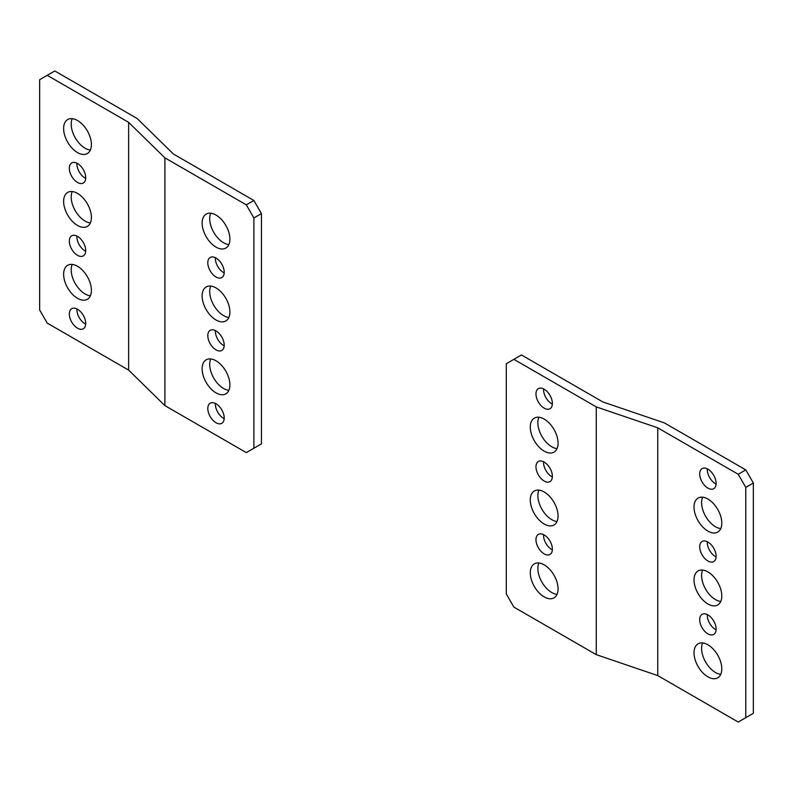 <?xml version="1.0" encoding="UTF-8"?>
<svg xmlns="http://www.w3.org/2000/svg" width="793" height="793" viewBox="0 0 793 793"><rect width="100%" height="100%" fill="white"/><g stroke="black" fill="none" stroke-linecap="round" stroke-linejoin="round"><path stroke-width="1.19" d="M91.403 144.564A19.637 11.34 60 0 1 87.329 153.555A19.637 11.34 60 0 1 72.203 148.291A19.637 11.34 60 0 1 63.628 128.535A19.637 11.34 60 0 1 67.702 119.545A19.637 11.34 60 0 1 82.829 124.808A19.637 11.34 60 0 1 91.403 144.564M90.362 150.055A19.637 11.34 60 0 1 71.201 124.164A19.637 11.34 60 0 1 72.242 118.672M91.403 290.307A19.637 11.34 60 0 1 87.329 299.298A19.637 11.34 60 0 1 72.203 294.034A19.637 11.34 60 0 1 63.628 274.279A19.637 11.34 60 0 1 67.702 265.288A19.637 11.34 60 0 1 82.829 270.552A19.637 11.34 60 0 1 91.403 290.307M90.362 295.799A19.637 11.34 60 0 1 71.201 269.907A19.637 11.34 60 0 1 72.242 264.416M85.723 250.588A11.598 6.701 60 0 1 83.315 255.901A11.598 6.701 60 0 1 74.373 252.798A11.598 6.701 60 0 1 69.308 241.122A11.598 6.701 60 0 1 71.717 235.808A11.598 6.701 60 0 1 80.658 238.921A11.598 6.701 60 0 1 85.723 250.588M85.694 251.282A11.598 6.701 60 0 1 76.881 236.75A11.598 6.701 60 0 1 76.911 236.056M85.723 177.721A11.598 6.701 60 0 1 83.315 183.034A11.598 6.701 60 0 1 74.373 179.922A11.598 6.701 60 0 1 69.308 168.245A11.598 6.701 60 0 1 71.717 162.942A11.598 6.701 60 0 1 80.658 166.044A11.598 6.701 60 0 1 85.723 177.721M85.694 178.415A11.598 6.701 60 0 1 76.881 163.873A11.598 6.701 60 0 1 76.911 163.189M85.723 323.465A11.598 6.701 60 0 1 83.315 328.778A11.598 6.701 60 0 1 74.373 325.665A11.598 6.701 60 0 1 69.308 313.988A11.598 6.701 60 0 1 71.717 308.675A11.598 6.701 60 0 1 80.658 311.788A11.598 6.701 60 0 1 85.723 323.465M85.694 324.149A11.598 6.701 60 0 1 76.881 309.617A11.598 6.701 60 0 1 76.911 308.933M91.403 217.441A19.637 11.34 60 0 1 87.329 226.421A19.637 11.34 60 0 1 72.203 221.168A19.637 11.34 60 0 1 63.628 201.402A19.637 11.34 60 0 1 67.702 192.421A19.637 11.34 60 0 1 82.829 197.675A19.637 11.34 60 0 1 91.403 217.441M90.362 222.922A19.637 11.34 60 0 1 71.201 197.031A19.637 11.34 60 0 1 72.242 191.549M216.013 215.052A19.637 11.34 -120 0 0 206.19 214.08A19.637 11.34 -120 0 0 203.186 229.811A19.637 11.34 -120 0 0 216.013 247.119A19.637 11.34 -120 0 0 225.827 248.09A19.637 11.34 -120 0 0 228.84 232.359A19.637 11.34 -120 0 0 216.013 215.052M210.74 213.208A19.637 11.34 -120 0 0 223.586 242.747A19.637 11.34 -120 0 0 228.86 244.591M216.013 360.795A19.637 11.34 -120 0 0 206.19 359.824A19.637 11.34 -120 0 0 203.186 375.555A19.637 11.34 -120 0 0 216.013 392.862A19.637 11.34 -120 0 0 225.827 393.834A19.637 11.34 -120 0 0 228.84 378.092A19.637 11.34 -120 0 0 216.013 360.795M210.74 358.951A19.637 11.34 -120 0 0 223.586 388.481A19.637 11.34 -120 0 0 228.86 390.325M216.013 287.918A19.637 11.34 -120 0 0 206.19 286.947A19.637 11.34 -120 0 0 203.186 302.688A19.637 11.34 -120 0 0 216.013 319.985A19.637 11.34 -120 0 0 225.827 320.957A19.637 11.34 -120 0 0 228.84 305.226A19.637 11.34 -120 0 0 216.013 287.918M210.74 286.085A19.637 11.34 -120 0 0 223.586 315.614A19.637 11.34 -120 0 0 228.86 317.458M216.013 258.042A11.598 6.701 -120 0 0 210.214 257.467A11.598 6.701 -120 0 0 208.43 266.765A11.598 6.701 -120 0 0 216.013 276.995A11.598 6.701 -120 0 0 221.812 277.57A11.598 6.701 -120 0 0 223.586 268.272A11.598 6.701 -120 0 0 216.013 258.042M215.399 257.725A11.598 6.701 -120 0 0 223.586 272.623A11.598 6.701 -120 0 0 224.191 272.941M216.013 330.919A11.598 6.701 -120 0 0 210.214 330.344A11.598 6.701 -120 0 0 208.43 339.642A11.598 6.701 -120 0 0 216.013 349.862A11.598 6.701 -120 0 0 221.812 350.437A11.598 6.701 -120 0 0 223.586 341.139A11.598 6.701 -120 0 0 216.013 330.919M215.399 330.592A11.598 6.701 -120 0 0 223.586 345.49A11.598 6.701 -120 0 0 224.191 345.817M216.013 403.786A11.598 6.701 -120 0 0 210.214 403.211A11.598 6.701 -120 0 0 208.43 412.509A11.598 6.701 -120 0 0 216.013 422.738A11.598 6.701 -120 0 0 221.812 423.313A11.598 6.701 -120 0 0 223.586 414.015A11.598 6.701 -120 0 0 216.013 403.786M215.399 403.459A11.598 6.701 -120 0 0 223.586 418.367A11.598 6.701 -120 0 0 224.191 418.684M246.306 204.852L164.894 157.847L164.894 405.61L246.306 452.615L253.879 448.243L253.879 217.966L246.306 204.852L253.879 200.48L173.429 154.03L137.169 118.524L54.796 70.964L47.223 75.335L128.635 122.34L128.635 370.103L164.894 405.61M253.879 448.243L261.452 443.872L261.452 213.595L253.879 217.966M261.452 213.595L253.879 200.48M128.635 122.34L164.894 157.847M47.223 75.335L39.65 79.706L39.65 309.984L47.223 323.098L128.635 370.103M538.903 562.99A19.637 11.34 -120 0 0 537.862 568.472A19.637 11.34 -120 0 0 557.013 594.363M558.054 588.882A19.637 11.34 -120 0 0 549.49 569.116A19.637 11.34 -120 0 0 534.353 563.863A19.637 11.34 -120 0 0 530.289 572.843A19.637 11.34 -120 0 0 538.863 592.609A19.637 11.34 -120 0 0 553.99 597.863A19.637 11.34 -120 0 0 558.054 588.882M538.903 417.247A19.637 11.34 -120 0 0 537.862 422.728A19.637 11.34 -120 0 0 557.013 448.62M558.054 443.138A19.637 11.34 -120 0 0 549.49 423.373A19.637 11.34 -120 0 0 534.353 418.119A19.637 11.34 -120 0 0 530.289 427.1A19.637 11.34 -120 0 0 538.863 446.865A19.637 11.34 -120 0 0 553.99 452.129A19.637 11.34 -120 0 0 558.054 443.138M543.562 461.754A11.598 6.701 -120 0 0 543.542 462.448A11.598 6.701 -120 0 0 552.354 476.98M552.374 476.296A11.598 6.701 -120 0 0 547.309 464.619A11.598 6.701 -120 0 0 538.368 461.506A11.598 6.701 -120 0 0 535.969 466.819A11.598 6.701 -120 0 0 541.034 478.496A11.598 6.701 -120 0 0 549.975 481.599A11.598 6.701 -120 0 0 552.374 476.296M543.562 534.631A11.598 6.701 -120 0 0 543.542 535.315A11.598 6.701 -120 0 0 552.354 549.856M552.374 549.162A11.598 6.701 -120 0 0 547.309 537.485A11.598 6.701 -120 0 0 538.368 534.383A11.598 6.701 -120 0 0 535.969 539.686A11.598 6.701 -120 0 0 541.034 551.363A11.598 6.701 -120 0 0 549.975 554.476A11.598 6.701 -120 0 0 552.374 549.162M543.562 388.887A11.598 6.701 -120 0 0 543.542 389.571A11.598 6.701 -120 0 0 552.354 404.113M552.374 403.419A11.598 6.701 -120 0 0 547.309 391.742A11.598 6.701 -120 0 0 538.368 388.639A11.598 6.701 -120 0 0 535.969 393.952A11.598 6.701 -120 0 0 541.034 405.619A11.598 6.701 -120 0 0 549.975 408.732A11.598 6.701 -120 0 0 552.374 403.419M538.903 490.114A19.637 11.34 -120 0 0 537.862 495.605A19.637 11.34 -120 0 0 557.013 521.497M558.054 516.005A19.637 11.34 -120 0 0 549.49 496.249A19.637 11.34 -120 0 0 534.353 490.986A19.637 11.34 -120 0 0 530.289 499.977A19.637 11.34 -120 0 0 538.863 519.732A19.637 11.34 -120 0 0 553.99 524.996A19.637 11.34 -120 0 0 558.054 516.005M720.758 674.328A19.637 11.34 60 0 1 715.484 672.484A19.637 11.34 60 0 1 702.638 642.945M707.911 676.855A19.637 11.34 60 0 1 695.084 659.548A19.637 11.34 60 0 1 698.098 643.817A19.637 11.34 60 0 1 707.911 644.788A19.637 11.34 60 0 1 720.738 662.096A19.637 11.34 60 0 1 717.734 677.827A19.637 11.34 60 0 1 707.911 676.855M720.758 528.584A19.637 11.34 60 0 1 715.484 526.74A19.637 11.34 60 0 1 702.638 497.201M707.911 531.112A19.637 11.34 60 0 1 695.084 513.814A19.637 11.34 60 0 1 698.098 498.073A19.637 11.34 60 0 1 707.911 499.045A19.637 11.34 60 0 1 720.738 516.352A19.637 11.34 60 0 1 717.734 532.083A19.637 11.34 60 0 1 707.911 531.112M720.758 601.451A19.637 11.34 60 0 1 715.484 599.607A19.637 11.34 60 0 1 702.638 570.078M707.911 603.979A19.637 11.34 60 0 1 695.084 586.681A19.637 11.34 60 0 1 698.098 570.95A19.637 11.34 60 0 1 707.911 571.922A19.637 11.34 60 0 1 720.738 589.219A19.637 11.34 60 0 1 717.734 604.96A19.637 11.34 60 0 1 707.911 603.979M716.089 629.811A11.598 6.701 60 0 1 715.484 629.483A11.598 6.701 60 0 1 707.306 614.585M707.911 633.865A11.598 6.701 60 0 1 700.328 623.635A11.598 6.701 60 0 1 702.112 614.337A11.598 6.701 60 0 1 707.911 614.912A11.598 6.701 60 0 1 715.494 625.142A11.598 6.701 60 0 1 713.71 634.44A11.598 6.701 60 0 1 707.911 633.865M716.089 556.944A11.598 6.701 60 0 1 715.484 556.617A11.598 6.701 60 0 1 707.306 541.718M707.911 560.988A11.598 6.701 60 0 1 700.328 550.768A11.598 6.701 60 0 1 702.112 541.47A11.598 6.701 60 0 1 707.911 542.045A11.598 6.701 60 0 1 715.494 552.265A11.598 6.701 60 0 1 713.71 561.563A11.598 6.701 60 0 1 707.911 560.988M716.089 484.067A11.598 6.701 60 0 1 715.484 483.75A11.598 6.701 60 0 1 707.306 468.851M707.911 488.121A11.598 6.701 60 0 1 700.328 477.892A11.598 6.701 60 0 1 702.112 468.594A11.598 6.701 60 0 1 707.911 469.169A11.598 6.701 60 0 1 715.494 479.398A11.598 6.701 60 0 1 713.71 488.696A11.598 6.701 60 0 1 707.911 488.121M738.204 722.036L657.754 675.586L657.754 427.824L738.204 474.273L745.777 469.902L753.35 483.016L753.35 713.294L738.204 722.036M738.204 474.273L745.777 487.388L753.35 483.016M745.777 487.388L745.777 717.665M657.754 427.824L596.257 406.888L513.884 359.338L521.457 354.967L602.858 401.962L664.365 422.897L745.777 469.902M513.884 359.338L506.311 363.709L506.311 593.977L513.884 607.101L596.257 654.651L657.754 675.586M596.257 654.651L596.257 406.888"/></g></svg>
